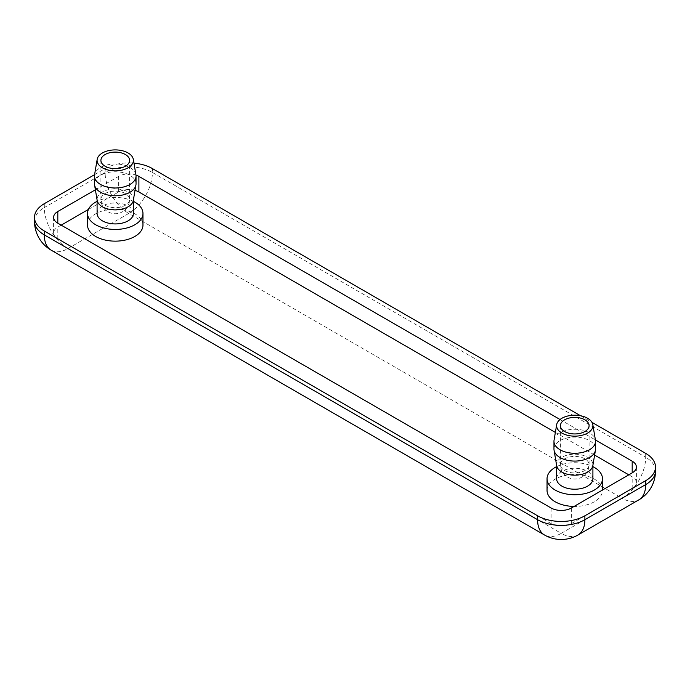 <?xml version="1.0" encoding="UTF-8"?>
<svg xmlns="http://www.w3.org/2000/svg" width="690" height="690" viewBox="0 0 690 690"><rect width="100%" height="100%" fill="white"/><g stroke="black" fill="none" stroke-linecap="round" stroke-linejoin="round"><path stroke-width="0.52" stroke-dasharray="3.45 2.59" d="M556.597 466.647A27.712 15.999 180 0 1 592.908 466.647M547.041 490.435A27.712 15.999 180 0 1 574.753 474.435A27.712 15.999 180 0 1 602.465 490.435A27.712 15.999 180 0 1 594.349 501.751A27.712 15.999 180 0 1 574.071 506.434M556.597 478.731A18.156 10.479 180 0 1 574.753 468.251A18.156 10.479 180 0 1 592.908 478.731M556.683 465.707A18.156 10.479 180 0 1 556.597 464.689A18.156 10.479 180 0 1 574.753 454.201A18.156 10.479 180 0 1 592.908 464.689A18.156 10.479 180 0 1 592.822 465.707M553.966 449.078A20.786 11.997 180 0 1 574.753 437.081A20.786 11.997 180 0 1 595.539 449.078M554.061 440.108A20.786 11.997 180 0 1 574.753 429.275A20.786 11.997 180 0 1 595.436 440.108M133.403 201.351A27.712 15.999 0 0 0 97.092 201.351M87.535 225.147A27.712 15.999 180 0 1 95.651 213.831A27.712 15.999 180 0 1 125.856 210.364A27.712 15.999 180 0 1 142.959 225.147M133.403 213.443A18.156 10.479 0 0 0 122.199 203.757A18.156 10.479 0 0 0 102.413 206.025A18.156 10.479 0 0 0 97.092 213.443M133.317 200.411A18.156 10.479 0 0 0 133.403 199.393A18.156 10.479 0 0 0 122.199 189.707A18.156 10.479 0 0 0 102.413 191.984A18.156 10.479 0 0 0 97.092 199.393A18.156 10.479 0 0 0 97.178 200.411M136.034 183.79A20.786 11.997 0 0 0 123.2 172.698A20.786 11.997 0 0 0 100.55 175.303A20.786 11.997 0 0 0 94.461 183.79M135.939 174.82A20.786 11.997 0 0 0 122.259 164.686A20.786 11.997 0 0 0 100.55 167.498A20.786 11.997 0 0 0 94.565 174.82M61.194 225.147L57.813 227.096A14.335 8.28 0 0 0 53.613 232.944A14.335 8.28 0 0 0 57.813 238.8L551.103 523.598A14.335 8.28 0 0 0 571.372 523.598L632.187 488.486A14.335 8.28 0 0 0 636.387 482.629A14.335 8.28 0 0 0 632.187 476.781L628.806 474.832M594.616 455.089L555.364 432.423M560.047 419.52L595.41 439.944M95.384 189.802L118.628 176.381A14.335 8.28 180 0 1 135.973 175.079M135.016 190.388A14.335 8.28 0 0 0 118.628 191.984L88.424 209.424M577.961 535.009A33.448 19.311 60 0 1 561.237 533.353A33.448 19.311 -60 0 1 544.514 535.009M51.224 250.211A33.448 19.311 120 0 0 67.948 248.555A33.448 19.311 60 0 1 44.298 207.587L105.113 172.474A33.448 19.311 -120 0 0 128.763 213.443A33.448 19.311 120 0 0 152.412 172.474L645.702 457.272A33.448 19.311 -60 0 1 622.052 498.24A33.448 19.311 -120 0 0 638.776 499.896M94.59 174.648L105.113 168.576L105.113 172.474A33.448 19.311 180 0 1 139.337 167.808A33.448 19.311 180 0 1 152.412 172.474L152.412 168.576M34.5 221.24A33.448 19.311 180 0 1 44.298 207.587L44.298 203.688M645.702 453.373L645.702 457.272A33.448 19.311 180 0 1 655.5 470.925M105.113 168.576A33.448 19.311 180 0 1 133.964 163.15M580.506 415.725L591.977 422.349M564.618 470.537A14.335 8.28 0 0 0 580.238 472.331A14.335 8.28 0 0 0 589.087 464.689A14.335 8.28 0 0 0 584.887 458.833A14.335 8.28 0 0 0 569.267 457.039A14.335 8.28 0 0 0 560.418 464.689A14.335 8.28 0 0 0 564.618 470.537M105.113 205.249A14.335 8.28 0 0 0 120.733 207.043A14.335 8.28 0 0 0 129.582 199.393A14.335 8.28 0 0 0 125.382 193.545A14.335 8.28 0 0 0 109.762 191.751A14.335 8.28 0 0 0 100.913 199.393A14.335 8.28 0 0 0 105.113 205.249M632.187 488.486L632.187 476.781M118.628 176.381L118.628 191.984M57.813 238.8L57.813 227.096M551.103 507.995L551.103 523.598M571.372 507.995L571.372 523.598M561.237 533.353L622.052 498.24L128.763 213.443L67.948 248.555L561.237 533.353M560.418 425.67L560.418 464.689A14.335 14.335 0 0 0 567.585 477.101A14.335 14.335 0 0 0 589.087 464.689L589.087 425.67M556.597 464.689L556.597 465.198M592.908 464.689L592.908 465.198M100.913 160.382L100.913 199.393A14.335 14.335 0 0 0 108.08 211.813A14.335 14.335 0 0 0 129.582 199.393L129.582 160.382M133.403 199.902L133.403 199.393M97.092 199.902L97.092 199.393M53.613 217.341L53.613 232.944M636.387 467.027L636.387 482.629"/><path stroke-width="1.03" d="M564.618 431.526A14.335 8.28 180 0 1 560.418 425.67A14.335 8.28 180 0 1 574.753 417.398A14.335 8.28 180 0 1 589.087 425.67A14.335 8.28 180 0 1 580.238 433.32A14.335 8.28 180 0 1 564.618 431.526M592.908 466.647A27.712 15.999 180 0 1 602.465 478.731A27.712 15.999 180 0 1 594.349 490.047A27.712 15.999 180 0 1 564.144 493.514A27.712 15.999 180 0 1 547.041 478.731A27.712 15.999 180 0 1 556.597 466.647M574.071 506.434A27.712 15.999 180 0 1 547.041 490.435L547.041 478.731M592.908 465.198L592.908 478.731A18.156 10.479 180 0 1 587.587 486.139A18.156 10.479 180 0 1 567.801 488.416A18.156 10.479 180 0 1 556.597 478.731L556.597 465.198M592.822 424.652L595.436 440.108A20.786 11.997 180 0 1 595.539 441.281L595.539 449.078A20.786 11.997 180 0 1 595.436 450.251L592.822 465.707A18.156 10.479 180 0 1 587.587 472.098A18.156 10.479 180 0 1 568.629 474.556A18.156 10.479 180 0 1 556.683 465.707L554.061 450.251A20.786 11.997 180 0 1 553.966 449.078L553.966 441.281A20.786 11.997 180 0 1 554.061 440.108L556.683 424.652A18.156 10.479 180 0 1 574.753 415.19A18.156 10.479 180 0 1 592.822 424.652A18.156 10.479 180 0 1 587.587 433.087A18.156 10.479 180 0 1 566.99 435.149A18.156 10.479 180 0 1 556.683 424.652M595.436 450.251A20.786 11.997 180 0 1 589.45 457.565A20.786 11.997 180 0 1 567.741 460.377A20.786 11.997 180 0 1 554.061 450.251M595.539 441.281A20.786 11.997 180 0 1 589.45 449.759A20.786 11.997 180 0 1 566.801 452.364A20.786 11.997 180 0 1 553.966 441.281M105.113 166.23A14.335 8.28 180 0 1 100.913 160.382A14.335 8.28 180 0 1 115.247 152.102A14.335 8.28 180 0 1 129.582 160.382A14.335 8.28 180 0 1 120.733 168.024A14.335 8.28 180 0 1 105.113 166.23M97.092 201.351A27.712 15.999 0 0 0 95.651 202.127A27.712 15.999 0 0 0 87.535 213.443A27.712 15.999 0 0 0 115.247 229.442A27.712 15.999 0 0 0 142.959 213.443A27.712 15.999 0 0 0 133.403 201.351M142.959 213.443L142.959 225.147A27.712 15.999 180 0 1 115.247 241.146A27.712 15.999 180 0 1 87.535 225.147L87.535 213.443M97.092 199.902L97.092 213.443A18.156 10.479 0 0 0 115.247 223.922A18.156 10.479 0 0 0 133.403 213.443L133.403 199.902M97.178 159.364L94.565 174.82A20.786 11.997 0 0 0 94.461 175.984L94.461 183.79A20.786 11.997 0 0 0 94.565 184.954L97.178 200.411A18.156 10.479 0 0 0 115.247 209.881A18.156 10.479 0 0 0 133.317 200.411L135.939 184.954A20.786 11.997 0 0 0 136.034 183.79L136.034 175.984A20.786 11.997 0 0 0 135.939 174.82L133.317 159.364A18.156 10.479 0 0 0 121.371 150.515A18.156 10.479 0 0 0 102.413 152.964A18.156 10.479 0 0 0 97.178 159.364A18.156 10.479 0 0 0 115.247 170.861A18.156 10.479 0 0 0 133.317 159.364M94.565 184.954A20.786 11.997 0 0 0 115.247 195.788A20.786 11.997 0 0 0 135.939 184.954M94.461 175.984A20.786 11.997 0 0 0 115.247 187.991A20.786 11.997 0 0 0 136.034 175.984M628.806 474.832L594.616 455.089M555.364 432.423L138.897 191.984A14.335 8.28 0 0 0 135.016 190.388M135.973 175.079A14.335 8.28 180 0 1 138.897 176.381L560.047 419.52M595.41 439.944L632.187 461.179A14.335 8.28 180 0 1 636.387 467.027A14.335 8.28 180 0 1 632.187 472.883L571.372 507.995A14.335 8.28 180 0 1 551.103 507.995L57.813 223.189A14.335 8.28 180 0 1 53.613 217.341A14.335 8.28 180 0 1 57.813 211.485L95.384 189.802M88.424 209.424L61.194 225.147M591.977 422.349L645.702 453.373A33.448 19.311 180 0 1 655.5 467.027A33.448 19.311 180 0 1 645.702 480.68L584.887 515.792L584.887 519.699A33.448 19.311 60 0 1 577.961 535.009L638.776 499.896A33.448 19.311 -120 0 0 645.702 484.587L584.887 519.699A33.448 19.311 180 0 1 537.588 519.699L44.298 234.893A33.448 19.311 120 0 0 51.224 250.211L544.514 535.009A33.448 19.311 -60 0 1 537.588 519.699L537.588 515.792L44.298 230.995A33.448 19.311 180 0 1 34.5 217.341A33.448 19.311 180 0 1 44.298 203.688L94.59 174.648M44.298 230.995L44.298 234.893A33.448 19.311 180 0 1 34.5 221.24A33.448 33.448 0 0 0 51.224 250.211M638.776 499.896A33.448 33.448 0 0 0 655.5 470.925A33.448 19.311 180 0 1 645.702 484.587L645.702 480.68M133.964 163.15A33.448 19.311 180 0 1 152.412 168.576L580.506 415.725M584.887 515.792A33.448 19.311 180 0 1 537.588 515.792M632.187 461.179L632.187 472.883M138.897 176.381L138.897 191.984M57.813 211.485L57.813 223.189M602.465 478.731L602.465 490.038M544.514 535.009A33.448 33.448 0 0 0 577.961 535.009M34.5 217.341L34.5 221.24M655.5 467.027L655.5 470.925"/></g></svg>
